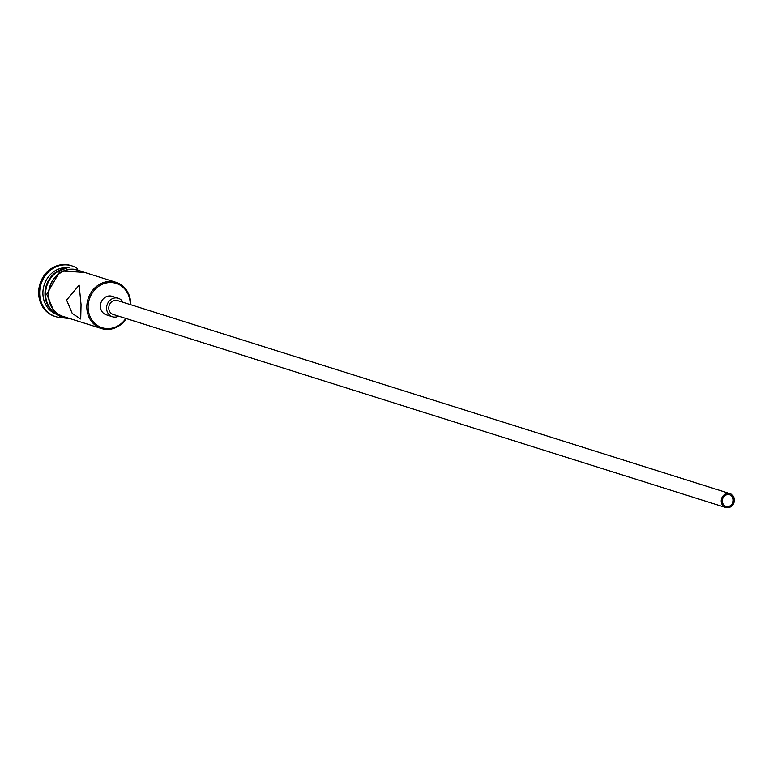 <?xml version="1.0" encoding="UTF-8"?>
<svg xmlns="http://www.w3.org/2000/svg" width="773" height="773" viewBox="0 0 773 773"><rect width="100%" height="100%" fill="white"/><g stroke="black" fill="none" stroke-linecap="round" stroke-linejoin="round"><path stroke-width="1.16" d="M130.202 304.572A23.258 20.813 107.5 0 0 109.602 282.531A23.258 20.813 107.5 0 0 88.112 306.543A23.258 20.813 107.5 0 0 102.162 327.733A23.258 20.813 107.5 0 0 125.835 318.428M126.289 318.573A24.224 21.683 -72.5 0 1 101.466 328.535A24.224 21.683 -72.5 0 1 86.827 306.446A24.224 21.683 -72.5 0 1 116.027 282.319A24.224 21.683 -72.5 0 1 130.666 304.398A24.224 21.683 -72.5 0 1 130.656 304.707M722.291 500.807A6.058 5.421 107.5 0 0 725.953 506.334A6.058 5.421 107.5 0 0 733.258 500.295A6.058 5.421 107.5 0 0 729.596 494.778A6.058 5.421 107.5 0 0 722.291 500.807M734.35 500.247A7.266 6.503 107.5 0 0 729.963 493.628A7.266 6.503 107.5 0 0 721.199 500.865A7.266 6.503 107.5 0 0 725.586 507.484A7.266 6.503 107.5 0 0 734.35 500.247M729.963 493.628L117.525 300.571A7.266 6.503 107.5 0 0 108.771 307.809A7.266 6.503 107.5 0 0 113.158 314.437L725.586 507.484M123.004 302.301A9.691 8.677 107.5 0 0 118.259 298.262A9.691 8.677 107.5 0 0 106.577 307.915A9.691 8.677 107.5 0 0 112.433 316.746A9.691 8.677 107.5 0 0 118.627 316.157M118.259 298.262L112.075 296.31A9.691 8.677 107.5 0 0 100.393 305.963A9.691 8.677 107.5 0 0 106.249 314.795L112.433 316.746M66.613 300.079L72.237 313.452L80.711 319.007L81.049 304.63L79.136 285.131L66.613 300.079M53.163 311.877A24.224 21.683 -72.5 0 1 44.969 293.257A24.224 21.683 -72.5 0 1 66.903 268.27M55.134 313.751A24.224 21.683 -72.5 0 1 42.901 292.6A24.224 21.683 -72.5 0 1 69.589 267.864M62.159 317.664A26.649 23.847 -72.5 0 1 55.782 316.669A26.649 23.847 -72.5 0 1 39.684 292.378A26.649 23.847 -72.5 0 1 71.802 265.835A26.649 23.847 -72.5 0 1 77.6 268.675M101.466 328.535L63.318 316.505A24.224 21.683 -72.5 0 1 48.68 294.426A24.224 21.683 -72.5 0 1 77.88 270.289L116.027 282.319M51.723 310.157A24.224 21.683 -72.5 0 1 45.588 293.45A24.224 21.683 -72.5 0 1 64.739 268.849M55.27 316.505A26.649 23.847 -72.5 0 1 54.748 316.35A26.649 23.847 -72.5 0 1 38.65 292.059A26.649 23.847 -72.5 0 1 70.778 265.516A26.649 23.847 -72.5 0 1 71.29 265.68M80.817 271.217A24.465 21.895 107.5 0 0 48.457 294.436A24.465 21.895 107.5 0 0 66.246 317.432M71.802 265.835L70.778 265.516M84.682 272.434L60.168 270.879L46.728 294.252L54.825 313.49L62.458 317.761L70.111 318.65M55.782 316.669L54.748 316.35"/></g></svg>
